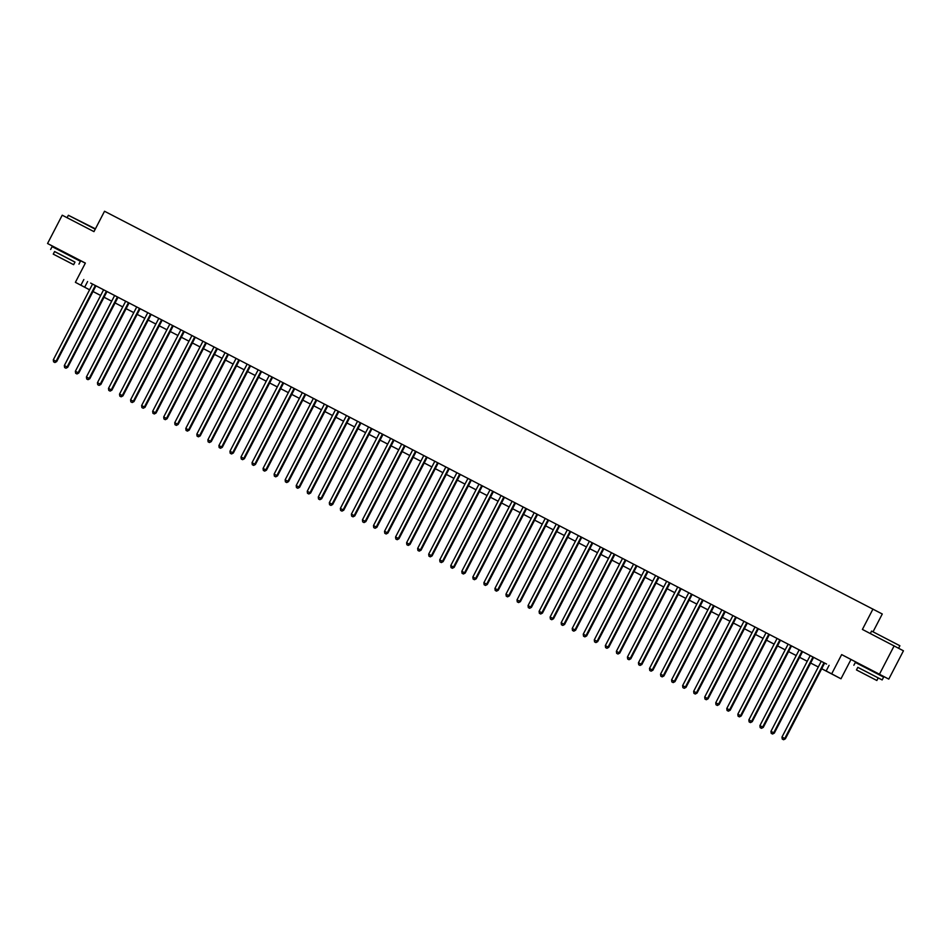<?xml version="1.0" encoding="UTF-8"?>
<svg xmlns="http://www.w3.org/2000/svg" width="951" height="951" viewBox="0 0 951 951"><rect width="100%" height="100%" fill="white"/><g stroke="black" fill="none" stroke-linecap="round" stroke-linejoin="round"><path stroke-width="1.43" d="M85.317 263.177L57.726 248.829L58.582 249.958M877.191 673.736L878.605 673.795L867.811 668.173L860.94 664.63L861.796 665.759M89.584 289.817L75.391 282.328L89.596 289.805M873.208 631.476L882.278 613.989L104.527 211.253L93.971 231.628L62.219 215.199L47.55 243.504L58.831 249.471M872.97 609.044L862.402 629.431L903.45 650.805L888.781 679.109L841.659 654.597L831.685 673.843L840.981 678.788L821.688 668.755M841.659 654.597L862.046 665.272M877.452 673.249L888.781 679.109M850.967 659.542L840.981 678.788M894.142 645.86L879.473 674.164M95.956 285.835L90.63 283.065L92.556 284.076L53.304 359.823L56.691 361.582L95.956 285.823L119.339 297.925L118.031 297.259L78.767 373.018L75.379 371.259L114.643 295.499M130.382 303.642L123.761 300.219L125.687 301.217L86.422 376.965L89.81 378.736L129.074 302.977L130.382 303.642M158.793 318.383L129.074 302.989M162.193 320.13L156.879 317.361L158.805 318.371L119.541 394.118L122.929 395.878L162.205 320.118L169.837 324.101M191.936 335.513L152.659 411.26L156.059 413.031L195.324 337.26L197.249 338.271L169.849 324.089M213.999 346.96L195.312 337.284M217.399 348.708L212.085 345.938L214.011 346.949L174.746 422.696L178.134 424.455L217.41 348.696L225.042 352.678M228.442 354.414L223.116 351.656L225.054 352.666L185.79 428.414L189.178 430.173L228.442 354.414L236.086 358.396M239.486 360.132L234.16 357.374L236.098 358.372L196.833 434.12L200.221 435.891L239.486 360.132L258.161 369.82M262.868 372.233L256.247 368.798L258.173 369.808L218.908 445.555L222.296 447.315L261.573 371.556L262.868 372.233M291.291 386.974L261.561 371.579M294.691 388.709L289.366 385.951L291.291 386.95L252.027 462.697L255.427 464.468L294.691 388.709L302.335 392.68M305.735 394.427L300.409 391.657L302.335 392.668L263.07 468.415L266.458 470.186L305.735 394.415L311.452 397.375L329.747 406.862L327.81 405.863L288.545 481.61L285.157 479.851L324.422 404.092M335.465 409.81L296.201 485.569L299.589 487.328L338.853 411.569L340.779 412.568L327.798 405.875M368.572 426.975L338.841 411.593M371.972 428.723L366.658 425.953L368.584 426.963L329.319 502.71L332.707 504.47L371.972 428.711L395.354 440.812L394.059 440.147L354.782 515.906L351.394 514.146L390.671 438.387M405.09 445.864L394.047 440.17M434.821 461.271L405.09 445.876M438.221 463.018L432.895 460.248L434.821 461.259L395.557 537.006L398.956 538.765L438.221 463.006L450.56 469.39L449.264 468.724L409.988 544.483L406.6 542.724L445.864 466.965M467.951 478.401L428.687 554.148L432.075 555.907L471.339 480.148L473.277 481.158L449.252 468.748M490.038 489.824L450.762 565.583L454.15 567.343L493.426 491.584L495.352 492.594L471.327 480.172M504.458 497.302L499.144 494.544L501.07 495.554L461.806 571.301L465.194 573.061L504.47 497.302L512.102 501.284M515.501 503.02L510.188 500.262L512.114 501.26L472.849 577.007L476.237 578.779L515.501 503.02L532.263 511.686L539.514 515.454L537.588 514.455L498.312 590.202L494.924 588.443L534.2 512.684M567.307 529.862L537.577 514.467M570.707 531.597L565.381 528.839L567.319 529.838L528.055 605.585L531.443 607.356L570.707 531.597L578.351 535.568M578.363 535.556L539.098 611.303L542.486 613.062L581.75 537.303L583.676 538.314L578.351 535.556M600.438 546.98L561.173 622.739L564.561 624.498L603.837 548.739L605.763 549.749L581.739 537.327M611.481 552.697L572.217 628.456L575.605 630.216L614.869 554.457L616.807 555.455L603.826 548.763M627.22 560.84L620.587 557.417L622.525 558.415L583.26 634.162L586.648 635.934L625.913 560.175L627.22 560.84M644.588 569.863L625.901 560.187M647.988 571.61L642.674 568.841L644.6 569.851L605.335 645.598L608.723 647.358L648 571.599L666.675 581.299M671.382 583.7L664.749 580.276L666.687 581.287L627.422 657.034L630.81 658.793L670.075 583.034L671.382 583.7M677.73 586.993L638.454 662.74L641.854 664.511L681.118 588.752L683.044 589.751L670.063 583.058M710.837 604.158L681.106 588.764M715.544 606.572L708.911 603.136L710.849 604.147L671.584 679.894L674.972 681.653L714.237 605.894L715.544 606.572M743.967 621.288L704.703 697.035L708.091 698.795L747.367 623.036L749.293 624.046L714.225 605.918M777.086 638.454L753.085 625.996L755.011 627.006L715.746 702.753L719.134 704.513L758.399 628.754M780.486 640.189L775.16 637.432L777.086 638.442L737.821 714.189L741.209 715.948L780.486 640.189L788.117 644.172M791.517 645.907L786.204 643.149L788.129 644.148L748.865 719.895L752.253 721.666L791.529 645.907L799.161 649.878M802.561 651.625L797.247 648.855L799.173 649.866L759.908 725.613L763.296 727.372L802.573 651.613L815.542 658.342L813.604 657.343L774.34 733.09L770.952 731.331L810.216 655.572M824.636 663.073L92.556 284.087M118.031 297.283L125.675 301.241M493.414 491.608L501.058 495.566M614.869 554.481L622.513 558.439M747.355 623.06L754.999 627.018M813.592 657.355L826.574 664.06L824.648 663.049L785.383 738.808L781.984 737.049L821.26 661.29M75.391 282.328L85.364 263.082L47.55 243.504M83.843 279.523L80.906 285.193M829.094 665.32L826.157 670.99L831.685 673.843M818.3 666.996L810.656 663.037L818.312 666.972M807.256 661.278L799.613 657.319L807.268 661.254M796.225 655.56L788.569 651.601L796.225 655.548M777.538 645.872L785.193 649.83L777.526 645.884M774.138 644.136L766.494 640.178M763.094 638.418L755.451 634.46L763.106 638.394M752.051 632.7L744.407 628.742L752.063 632.677M741.019 626.982L733.364 623.024M729.976 621.265L722.332 617.306L729.988 621.253M711.3 611.576L718.944 615.535L711.289 611.6M700.257 605.858L707.901 609.817L700.245 605.882M689.213 600.14L696.857 604.099L689.202 600.164M685.814 598.405L678.158 594.446L685.826 598.393M674.77 592.687L667.127 588.728L674.782 592.675M663.727 586.981L656.083 583.022L663.739 586.957M645.051 577.281L652.695 581.239L645.04 577.305M641.652 575.545L633.996 571.587M630.608 569.827L622.964 565.869L630.62 569.815M619.565 564.109L611.921 560.151L619.577 564.098M608.521 558.403L600.877 554.445M597.49 552.686L589.834 548.727L597.49 552.662M578.802 542.985L586.458 546.944L578.79 543.009M567.771 537.279L575.414 541.238L567.759 537.291M556.727 531.561L564.371 535.52L556.715 531.573M553.327 529.826L545.672 525.867L553.327 529.802M542.284 524.108L534.628 520.149L542.296 524.084M531.24 518.39L523.597 514.432L531.252 518.366M512.565 508.702L520.209 512.66L512.553 508.714M501.522 502.984L509.165 506.942L501.51 502.996M490.478 497.266L498.134 501.225L490.466 497.29M487.078 495.53L479.435 491.572L487.09 495.507M476.035 489.813L468.391 485.854M464.991 484.095L457.348 480.136L465.003 484.083M453.96 478.377L446.304 474.418L453.96 478.365M435.273 468.688L442.928 472.647L435.261 468.712M424.229 462.971L431.885 466.929L424.229 462.994M420.829 461.235L413.186 457.276L420.841 461.211M409.798 455.517L402.142 451.559L409.798 455.505M398.754 449.799L391.099 445.841L398.766 449.787M387.711 444.093L380.067 440.135L387.723 444.069M369.036 434.393L376.679 438.352L369.024 434.417M365.624 432.657L357.98 428.699M354.592 426.94L346.937 422.981L354.592 426.928M343.549 421.222L335.893 417.263L343.561 421.21M332.505 415.516L324.862 411.557L332.517 415.492M321.462 409.798L313.818 405.839L321.474 409.774M302.787 400.098L310.43 404.056L302.775 400.121M291.743 394.392L299.399 398.35L291.731 394.403M288.343 392.644L280.7 388.686L288.355 392.632M277.3 386.938L269.656 382.98L277.312 386.914M266.256 381.22L258.613 377.262L266.268 381.196M255.225 375.502L247.569 371.544L255.237 375.479M244.181 369.784L236.537 365.826L244.193 369.773M233.138 364.067L225.494 360.108M214.462 354.378L222.106 358.337L214.451 354.402M211.063 352.643L203.407 348.684L211.063 352.619M200.019 346.925L192.364 342.966M188.976 341.207L181.332 337.248L188.987 341.195M177.932 335.489L170.288 331.53L177.944 335.477M159.257 325.801L166.9 329.759L159.245 325.824M148.213 320.083L155.869 324.041L148.201 320.107M144.814 318.347L137.17 314.389L144.825 318.323M133.77 312.629L126.126 308.671L133.782 312.617M122.727 306.911L115.083 302.953L122.738 306.9M111.695 301.205L104.039 297.247M100.651 295.488L93.008 291.529M821.7 668.731L826.157 670.99M93.008 291.505L100.663 295.464M104.051 297.223L111.707 301.182M192.375 342.942L200.031 346.901M225.506 360.096L233.15 364.055M357.992 428.675L365.636 432.634M468.403 485.83L476.047 489.789M600.889 554.421L608.533 558.38M634.008 571.563L641.663 575.521M733.376 623.012L741.031 626.971M766.494 640.154L774.15 644.112M87.611 281.532L84.675 287.19M824.018 662.716L784.753 738.475L783.351 739.616L782.245 739.046L783.351 739.616M783.6 739.747L785.383 738.808M781.984 737.049L782.245 739.046M871.58 631.072L899.896 645.753L871.58 631.072L870.308 633.521M856.471 669.932L876.858 680.5L856.471 669.932L857.814 667.329L882.159 679.941L857.802 667.352M882.159 679.941L883.634 677.112L866.337 668.113L855.329 662.443L853.855 665.272M865.208 674.437L873.232 678.622L865.208 674.437M95.231 229.179L68.365 215.271L95.409 228.846M74.974 262.107L54.587 251.551M78.945 264.14L80.419 261.311L63.123 252.3L52.103 246.642L50.641 249.471M53.256 254.131L54.599 251.528L71.159 260.075L74.986 262.084L73.631 264.687L53.256 254.131L73.631 264.687M61.981 258.636L70.017 262.809L61.981 258.636M68.365 215.271L67.093 217.72M812.974 657.01L773.71 732.757L772.307 733.899L771.202 733.328L772.307 733.899M772.557 734.041L774.34 733.09M770.952 731.331L771.202 733.328M801.931 651.292L762.666 727.039L761.264 728.193L760.158 727.61L761.264 728.193M761.513 728.323L763.296 727.372M759.908 725.613L760.158 727.61M790.899 645.574L751.623 721.333L750.22 722.475L749.126 721.904L750.22 722.475M750.482 722.605L752.253 721.666M748.865 719.895L749.126 721.904M779.856 639.857L740.591 715.616L739.189 716.757L738.083 716.186L739.189 716.757M739.438 716.888L741.209 715.948M737.821 714.189L738.083 716.186M768.812 634.139L729.548 709.898L726.79 708.471L766.054 632.712M769.442 634.472L730.178 710.231L728.145 711.039L727.039 710.468L728.145 711.039M728.395 711.17L730.178 710.231M726.79 708.471L727.039 710.468M757.769 628.433L718.504 704.18L717.102 705.321L715.996 704.75L717.102 705.321M717.351 705.464L719.134 704.513M715.746 702.753L715.996 704.75M746.737 622.715L707.461 698.462L706.058 699.615L704.953 699.033L706.058 699.615M706.308 699.746L708.091 698.795M704.703 697.035L704.953 699.033M735.694 616.997L696.429 692.756L693.659 691.318L732.936 615.57M736.324 617.33L697.047 693.089L695.026 693.897L693.921 693.327L695.026 693.897M695.276 694.028L697.047 693.089M693.659 691.318L693.921 693.327M724.65 611.279L685.386 687.038L682.628 685.612L721.892 609.853M725.28 611.612L686.016 687.371L683.983 688.179L682.877 687.609L683.983 688.179M684.233 688.31L686.016 687.371M682.628 685.612L682.877 687.609M713.607 605.561L674.342 681.32L672.939 682.461L671.834 681.891L672.939 682.461M673.189 682.592L674.972 681.653M671.584 679.894L671.834 681.891M702.563 599.855L663.299 675.602L660.541 674.176L699.805 598.417M703.205 600.176L663.929 675.935L661.896 676.743L660.79 676.173L661.896 676.743M662.146 676.886L663.929 675.935M660.541 674.176L660.79 676.173M691.532 594.137L652.255 669.884L649.497 668.458L688.762 592.711M692.162 594.458L652.885 670.217L650.853 671.037L649.759 670.455L650.853 671.037M651.114 671.168L652.885 670.217M649.497 668.458L649.759 670.455M680.488 588.419L641.224 664.178L639.821 665.32L638.715 664.749L639.821 665.32M640.071 665.45L641.854 664.511M638.454 662.74L638.715 664.749M669.445 582.701L630.18 658.461L628.777 659.602L627.672 659.031L628.777 659.602M629.027 659.732L630.81 658.793M627.422 657.034L627.672 659.031M658.401 576.984L619.137 652.743L616.379 651.316L655.643 575.557M659.043 577.316L619.767 653.075L617.734 653.884L616.628 653.313L617.734 653.884M617.984 654.015L619.767 653.075M616.379 651.316L616.628 653.313M647.369 571.278L608.093 647.025L606.69 648.166L605.585 647.595L606.69 648.166M606.952 648.309L608.723 647.358M605.335 645.598L605.585 647.595M636.326 565.56L597.062 641.307L594.292 639.88L633.568 564.133M636.956 565.881L597.68 641.64L595.659 642.46L594.553 641.877L595.659 642.46M595.908 642.591L597.68 641.64M594.292 639.88L594.553 641.877M625.283 559.842L586.018 635.601L584.615 636.742L583.51 636.171L584.615 636.742M584.865 636.873L586.648 635.934M583.26 634.162L583.51 636.171M614.239 554.124L574.975 629.883L573.572 631.024L572.466 630.454L573.572 631.024M573.822 631.155L575.605 630.216M572.217 628.456L572.466 630.454M603.196 548.406L563.931 624.165L562.528 625.306L561.423 624.736L562.528 625.306M562.778 625.437L564.561 624.498M561.173 622.739L561.423 624.736M592.164 542.7L552.888 618.447L550.13 617.021L589.406 541.262M592.794 543.021L553.518 618.78L551.485 619.588L550.391 619.018L551.485 619.588M551.746 619.731L553.518 618.78M550.13 617.021L550.391 619.018M581.12 536.982L541.856 612.729L540.453 613.882L539.348 613.3L540.453 613.882M540.703 614.013L542.486 613.062M539.098 611.303L539.348 613.3M570.077 531.264L530.813 607.023L529.41 608.164L528.304 607.594L529.41 608.164M529.659 608.295L531.443 607.356M528.055 605.585L528.304 607.594M559.033 525.546L519.769 601.305L517.011 599.879L556.276 524.12M559.675 525.879L520.399 601.638L518.366 602.447L517.261 601.876L518.366 602.447M518.616 602.577L520.399 601.638M517.011 599.879L517.261 601.876M548.002 519.828L508.726 595.588L505.968 594.161L545.232 518.402M548.632 520.161L509.356 595.92L507.323 596.729L506.229 596.158L507.323 596.729M507.584 596.859L509.356 595.92M505.968 594.161L506.229 596.158M536.958 514.122L497.694 589.87L496.291 591.011L495.186 590.44L496.291 591.011M496.541 591.153L498.312 590.202M494.924 588.443L495.186 590.44M525.915 508.405L486.65 584.152L483.893 582.725L523.157 506.978M526.545 508.726L487.281 584.485L485.248 585.305L484.142 584.734L485.248 585.305M485.497 585.436L487.281 584.485M483.893 582.725L484.142 584.734M514.871 502.687L475.607 578.446L474.204 579.587L473.099 579.016L474.204 579.587M474.454 579.718L476.237 578.779M472.849 577.007L473.099 579.016M503.84 496.969L464.563 572.728L463.161 573.869L462.055 573.298L463.161 573.869M463.41 574L465.194 573.061M461.806 571.301L462.055 573.298M492.796 491.251L453.532 567.01L452.129 568.151L451.024 567.581L452.129 568.151M452.379 568.282L454.15 567.343M450.762 565.583L451.024 567.581M481.753 485.545L442.488 561.292L439.731 559.866L478.995 484.107M482.383 485.866L443.118 561.625L441.086 562.433L439.98 561.863L441.086 562.433M441.335 562.576L443.118 561.625M439.731 559.866L439.98 561.863M470.709 479.827L431.445 555.574L430.042 556.727L428.937 556.157L430.042 556.727M430.292 556.858L432.075 555.907M428.687 554.148L428.937 556.157M459.666 474.109L420.401 549.868L417.644 548.43L456.908 472.683M460.308 474.442L421.031 550.201L418.999 551.009L417.893 550.439L418.999 551.009M419.248 551.14L421.031 550.201M417.644 548.43L417.893 550.439M448.634 468.391L409.358 544.15L407.955 545.292L406.862 544.721L407.955 545.292M408.217 545.422L409.988 544.483M406.6 542.724L406.862 544.721M437.591 462.673L398.326 538.432L396.924 539.574L395.818 539.003L396.924 539.574M397.173 539.704L398.956 538.765M395.557 537.006L395.818 539.003M426.547 456.967L387.283 532.715L384.525 531.288L423.789 455.529M427.177 457.288L387.913 533.047L385.88 533.856L384.775 533.285L385.88 533.856M386.13 533.998L387.913 533.047M384.525 531.288L384.775 533.285M415.504 451.25L376.239 526.997L373.481 525.57L412.746 449.823M416.146 451.57L376.869 527.33L374.837 528.15L373.731 527.579L374.837 528.15M375.086 528.28L376.869 527.33M373.481 525.57L373.731 527.579M404.472 445.532L365.196 521.291L362.438 519.852L401.702 444.105M405.102 445.864L365.826 521.624L363.793 522.432L362.688 521.861L363.793 522.432M364.055 522.563L365.826 521.624M362.438 519.852L362.688 521.861M393.429 439.814L354.164 515.573L352.762 516.714L351.656 516.143L352.762 516.714M353.011 516.845L354.782 515.906M351.394 514.146L351.656 516.143M382.385 434.096L343.121 509.855L340.363 508.428L379.627 432.669M383.015 434.429L343.751 510.188L341.718 510.996L340.613 510.425L341.718 510.996M341.968 511.127L343.751 510.188M340.363 508.428L340.613 510.425M371.342 428.39L332.077 504.137L330.675 505.278L329.569 504.708L330.675 505.278M330.924 505.421L332.707 504.47M329.319 502.71L329.569 504.708M360.298 422.672L321.034 498.419L318.276 496.993L357.54 421.245M360.94 422.993L321.664 498.752L319.631 499.572L318.526 499.002L319.631 499.572M319.881 499.703L321.664 498.752M318.276 496.993L318.526 499.002M349.267 416.954L309.99 492.713L307.232 491.275L346.509 415.528M349.897 417.287L310.62 493.046L308.6 493.854L307.494 493.284L308.6 493.854M308.849 493.985L310.62 493.046M307.232 491.275L307.494 493.284M338.223 411.236L298.959 486.995L297.556 488.136L296.45 487.566L297.556 488.136M297.806 488.267L299.589 487.328M296.201 485.569L296.45 487.566M327.18 405.518L287.915 481.277L286.513 482.419L285.407 481.848L286.513 482.419M286.762 482.549L288.545 481.61M285.157 479.851L285.407 481.848M316.136 399.812L276.872 475.559L274.114 474.133L313.378 398.374M316.778 400.133L277.502 475.892L275.469 476.701L274.363 476.13L275.469 476.701M275.719 476.843L277.502 475.892M274.114 474.133L274.363 476.13M305.105 394.094L265.828 469.842L264.426 470.995L263.332 470.424L264.426 470.995M264.687 471.125L266.458 470.186M263.07 468.415L263.332 470.424M294.061 388.377L254.797 464.136L253.394 465.277L252.288 464.706L253.394 465.277M253.644 465.408L255.427 464.468M252.027 462.697L252.288 464.706M283.018 382.659L243.753 458.418L240.995 456.991L280.26 381.232M283.648 382.991L244.383 458.751L242.35 459.559L241.245 458.988L242.35 459.559M242.6 459.69L244.383 458.751M240.995 456.991L241.245 458.988M271.974 376.941L232.71 452.7L229.952 451.273L269.216 375.514M272.604 377.274L233.34 453.033L231.307 453.841L230.201 453.27L231.307 453.841M231.557 453.972L233.34 453.033M229.952 451.273L230.201 453.27M260.943 371.235L221.666 446.982L220.263 448.123L219.158 447.552L220.263 448.123M220.513 448.266L222.296 447.315M218.908 445.555L219.158 447.552M249.899 365.517L210.635 441.264L207.865 439.837L247.141 364.09M250.529 365.838L211.253 441.609L209.232 442.417L208.126 441.846L209.232 442.417M209.482 442.548L211.253 441.609M207.865 439.837L208.126 441.846M238.856 359.799L199.591 435.558L198.188 436.699L197.083 436.129L198.188 436.699M198.438 436.83L200.221 435.891M196.833 434.12L197.083 436.129M227.812 354.081L188.548 429.84L187.145 430.981L186.039 430.411L187.145 430.981M187.395 431.112L189.178 430.173M185.79 428.414L186.039 430.411M216.769 348.363L177.504 424.122L176.101 425.263L174.996 424.693L176.101 425.263M176.351 425.394L178.134 424.455M174.746 422.696L174.996 424.693M205.737 342.657L166.461 418.404L163.703 416.978L202.967 341.219M206.367 342.978L167.091 418.737L165.058 419.546L163.964 418.975L165.058 419.546M165.319 419.688L167.091 418.737M163.703 416.978L163.964 418.975M194.693 336.939L155.429 412.686L154.026 413.84L152.921 413.269L154.026 413.84M154.276 413.97L156.059 413.031M152.659 411.26L152.921 413.269M183.65 331.221L144.386 406.98L141.628 405.542L180.892 329.795M184.28 331.554L145.016 407.313L142.983 408.122L141.877 407.551L142.983 408.122M143.232 408.252L145.016 407.313M141.628 405.542L141.877 407.551M172.606 325.504L133.342 401.263L130.584 399.836L169.849 324.077M173.248 325.836L133.972 401.595L131.939 402.404L130.834 401.833L131.939 402.404M132.189 402.535L133.972 401.595M130.584 399.836L130.834 401.833M161.575 319.786L122.299 395.545L120.896 396.686L119.802 396.115L120.896 396.686M121.157 396.817L122.929 395.878M119.541 394.118L119.802 396.115M150.531 314.08L111.267 389.827L108.497 388.4L147.774 312.641M151.161 314.401L111.885 390.16L109.864 390.968L108.759 390.397L109.864 390.968M110.114 391.111L111.885 390.16M108.497 388.4L108.759 390.397M139.488 308.362L100.224 384.109L97.466 382.682L136.73 306.935M140.118 308.683L100.854 384.454L98.821 385.262L97.715 384.691L98.821 385.262M99.07 385.393L100.854 384.454M97.466 382.682L97.715 384.691M128.444 302.644L89.18 378.403L87.777 379.544L86.672 378.974L87.777 379.544M88.027 379.675L89.81 378.736M86.422 376.965L86.672 378.974M117.401 296.926L78.137 372.685L76.734 373.826L75.628 373.256L76.734 373.826M76.983 373.957L78.767 373.018M75.379 371.259L75.628 373.256M106.369 291.208L67.105 366.967L64.335 365.541L103.611 289.782M106.999 291.541L67.723 367.3L65.702 368.108L64.597 367.538L65.702 368.108M65.952 368.239L67.723 367.3M64.335 365.541L64.597 367.538M95.326 285.502L56.061 361.249L54.659 362.39L53.553 361.82L54.659 362.39M54.908 362.533L56.691 361.582M53.304 359.823L53.553 361.82M878.201 677.897L876.858 680.5M898.6 648.225L899.896 645.753"/></g></svg>
